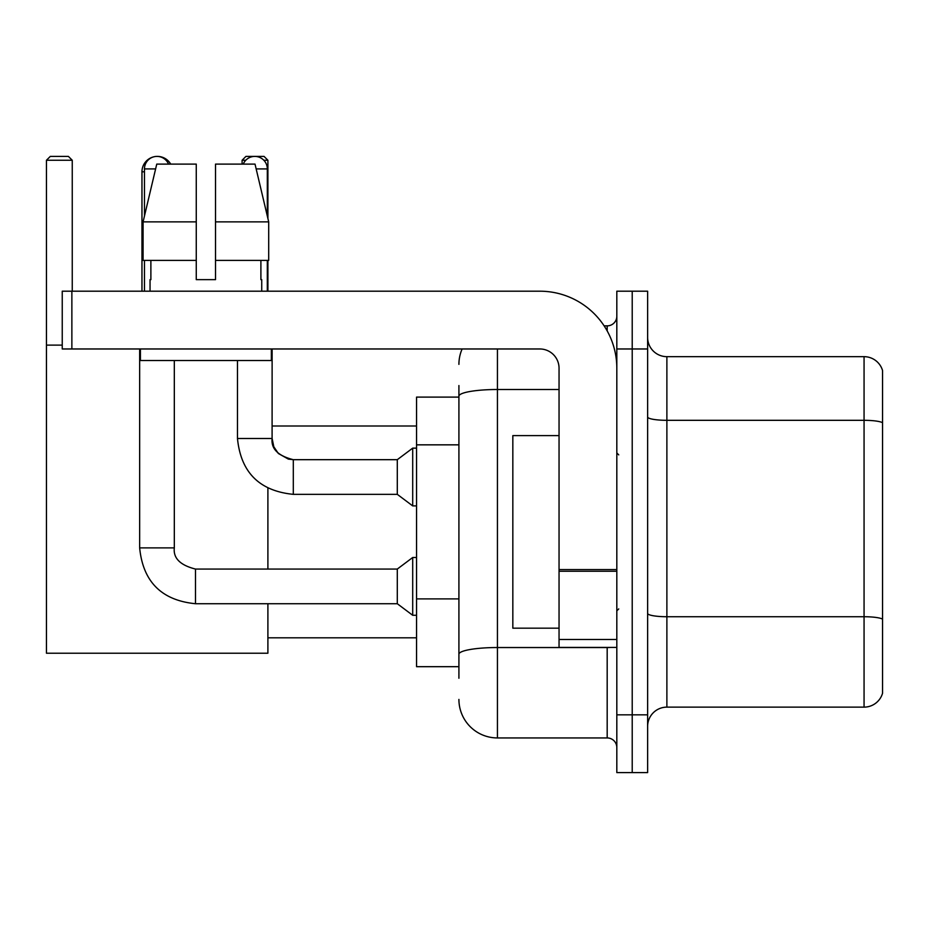 <?xml version="1.0" encoding="UTF-8"?>
<svg xmlns="http://www.w3.org/2000/svg" width="929" height="929" viewBox="0 0 929 929"><rect width="100%" height="100%" fill="white"/><g stroke="black" fill="none" stroke-linecap="round" stroke-linejoin="round"><path stroke-width="1.39" d="M458.914 678.24L458.914 396.195L458.914 397.101L416.552 397.101L416.552 666.685L458.914 666.685M616.821 714.831L616.821 772.603L632.219 772.603L632.219 714.831L632.219 772.603L647.629 772.603L647.629 714.831L632.219 714.831L632.219 348.967L632.219 714.831L616.821 714.831L616.821 348.967L632.219 348.967L632.219 291.195L632.219 348.967L647.629 348.967L647.629 714.831M647.629 348.967L647.629 291.195L616.821 291.195L616.821 348.967M497.433 348.967L497.433 737.94L607.183 737.94L607.183 647.432M604.117 325.858L607.183 325.858A9.627 9.627 0 0 0 616.821 316.232M458.914 660.914L458.914 654.225A38.507 6.689 180 0 1 497.433 647.536L607.183 647.536A9.627 1.672 0 0 0 610.527 647.432M559.049 389.506L497.433 389.506A38.507 6.689 180 0 0 458.914 396.195L458.914 385.547M616.821 747.566A9.627 9.627 0 0 0 607.183 737.94M458.914 364.365A38.507 38.507 0 0 1 462.131 348.967M497.433 737.94A38.507 38.507 0 0 1 458.914 699.421M647.629 726.385A19.254 19.254 0 0 1 666.883 707.132L864.063 707.132L864.063 356.666L666.883 356.666A19.254 19.254 0 0 1 647.629 337.413A19.254 19.254 0 0 0 666.883 356.666L666.883 707.132M882.55 370.532A19.254 19.254 0 0 0 864.063 356.666A19.254 19.254 0 0 1 882.55 370.532L882.55 693.266A19.254 19.254 0 0 1 864.063 707.132M882.55 422.985L882.55 619.132A19.254 3.344 180 0 0 864.063 616.728L666.883 616.728A19.254 3.344 -0 0 1 647.629 613.384M215.516 279.641L196.263 279.641L215.516 279.641L196.263 279.641L215.516 279.641L215.516 164.108L255.022 164.108L268.702 221.868L268.702 260.387L215.516 260.387M245.767 160.252L242.097 160.252L245.941 156.397L264.045 156.397L267.9 160.252L267.9 218.454L268.702 221.868L215.516 221.868M141.963 291.195L141.963 171.807A15.41 15.41 0 0 1 153.529 156.885M157.164 156.409A15.41 15.41 0 0 1 157.361 156.397A15.41 15.41 0 0 1 170.704 164.108M267.9 603.722L267.9 653.215L46.45 653.215L46.45 160.252L50.305 156.397L68.398 156.397L72.253 160.252L46.45 160.252M72.253 291.195L72.253 160.252M46.45 345.112L62.243 345.112M267.9 569.059L267.9 488.224M267.9 260.387L267.9 291.195M267.9 160.252L263.836 160.252M242.097 160.252L242.097 164.108M144.459 216.004L144.459 168.915A12.518 12.518 0 0 1 168.532 164.108M139.652 348.967L139.652 547.878L174.315 547.878C173.142 558.155 180.203 565.215 195.496 569.059L397.298 569.059L397.298 603.722L195.496 603.722L195.496 569.059C180.203 565.215 173.142 558.155 174.315 547.878L174.315 360.522M397.298 569.059L412.697 557.505L412.697 615.277L416.552 615.277M144.459 260.387L144.459 291.195M243.247 164.108A12.518 12.518 0 0 1 267.32 168.915L267.32 216.004M293.309 494.344C259.435 491 240.82 472.385 237.476 438.5C240.82 472.385 259.435 491 293.309 494.344C259.435 491 240.82 472.385 237.476 438.5L272.127 438.5C270.966 448.777 278.026 455.837 293.309 459.681L397.298 459.681L397.298 494.344L293.309 494.344L293.309 459.716M397.298 459.681L412.697 448.138L412.697 505.899L416.552 505.899M267.32 260.387L267.32 291.195M616.821 647.432L559.049 647.432L559.049 569.57L616.821 569.57M616.821 368.221A77.026 77.026 0 0 0 539.795 291.195L71.87 291.195L71.87 348.967L539.795 348.967A19.254 19.254 0 0 1 559.049 368.221L559.049 569.57M71.87 348.967L62.243 348.967L62.243 291.195L71.87 291.195M196.263 221.868L196.263 260.387L196.263 221.868L143.078 221.868L156.757 164.108L196.263 164.108L196.263 279.641M150.045 279.641L150.881 279.641L150.045 279.641L150.045 291.195M261.734 279.641L260.898 279.641L261.734 279.641L261.734 291.195M260.898 260.387L260.898 279.641M150.881 279.641L150.881 260.387M140.418 348.967L140.418 360.522L271.361 360.522L271.361 348.967M196.263 260.387L143.078 260.387L143.078 221.868L156.757 164.108M268.702 221.868L255.022 164.108M559.049 435.62L512.831 435.62L512.831 628.178L559.049 628.178M458.914 444.84L416.552 444.84M458.914 598.891L416.552 598.891M607.183 330.933L607.183 325.858M882.55 422.718A19.254 3.344 180 0 0 864.063 420.314L666.883 420.314A19.254 3.344 0 0 1 647.629 416.97M144.459 171.807L141.963 171.807M144.459 168.915L155.619 168.915M272.127 348.967L272.092 438.5M256.172 168.915L267.32 168.915M616.821 571.242L559.049 571.242M559.049 639.477L616.821 639.477M267.9 637.805L416.552 637.805M272.127 425.993L416.552 425.993M139.652 547.878C142.996 581.763 161.611 600.378 195.496 603.722C161.611 600.378 142.996 581.763 139.652 547.878C142.996 581.763 161.611 600.378 195.496 603.722C161.611 600.378 142.996 581.763 139.652 547.878M174.315 547.878C173.142 558.155 180.203 565.215 195.496 569.059C180.203 565.215 173.142 558.155 174.315 547.878M397.298 603.722L412.697 615.277M412.697 557.505L416.552 557.505M397.298 494.344L412.697 505.899M272.127 438.5L273.811 446.768L278.34 453.48L288.35 459.1L293.309 459.681M237.476 438.5L237.476 360.522M412.697 448.138L416.552 448.138M618.737 454.873L616.821 452.946M618.737 608.925L616.821 610.841"/></g></svg>
